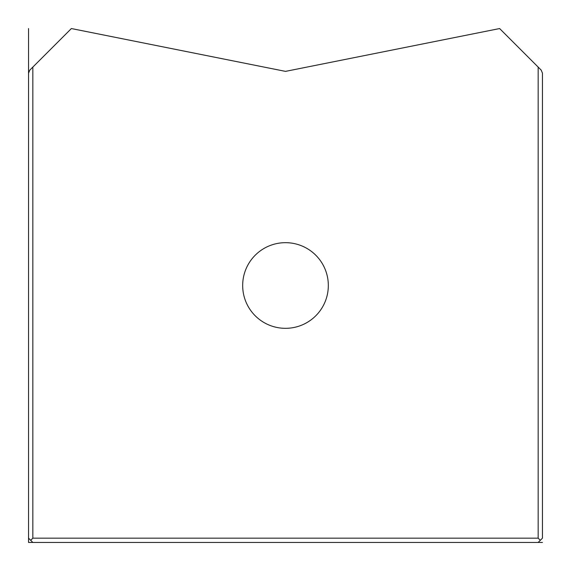 <?xml version="1.0" encoding="UTF-8"?>
<svg xmlns="http://www.w3.org/2000/svg" width="571" height="571" viewBox="0 0 571 571"><rect width="100%" height="100%" fill="white"/><g stroke="black" fill="none" stroke-linecap="round" stroke-linejoin="round"><path stroke-width="0.86" d="M32.833 67.093L29.806 70.119L28.55 73.152L28.55 538.168L32.833 542.45L538.168 542.45L542.45 538.168L542.45 73.152L541.194 70.119L499.625 28.55L285.5 71.375L71.375 28.55L32.833 67.093L32.833 538.168L538.168 538.168L540.309 540.309M538.168 538.168L538.168 67.093M30.691 540.309L32.833 538.168M328.325 285.5A42.825 42.825 0 0 0 285.5 242.675A42.825 42.825 0 0 0 242.675 285.5A42.825 42.825 0 0 0 285.5 328.325A42.825 42.825 0 0 0 328.325 285.5M542.45 542.45L538.168 542.45M32.833 542.45L28.55 542.45L28.55 538.168M28.55 73.152L28.55 28.55M291.067 70.262L285.5 71.375L291.067 70.262M285.5 71.375L279.933 70.262L285.5 71.375"/></g></svg>
